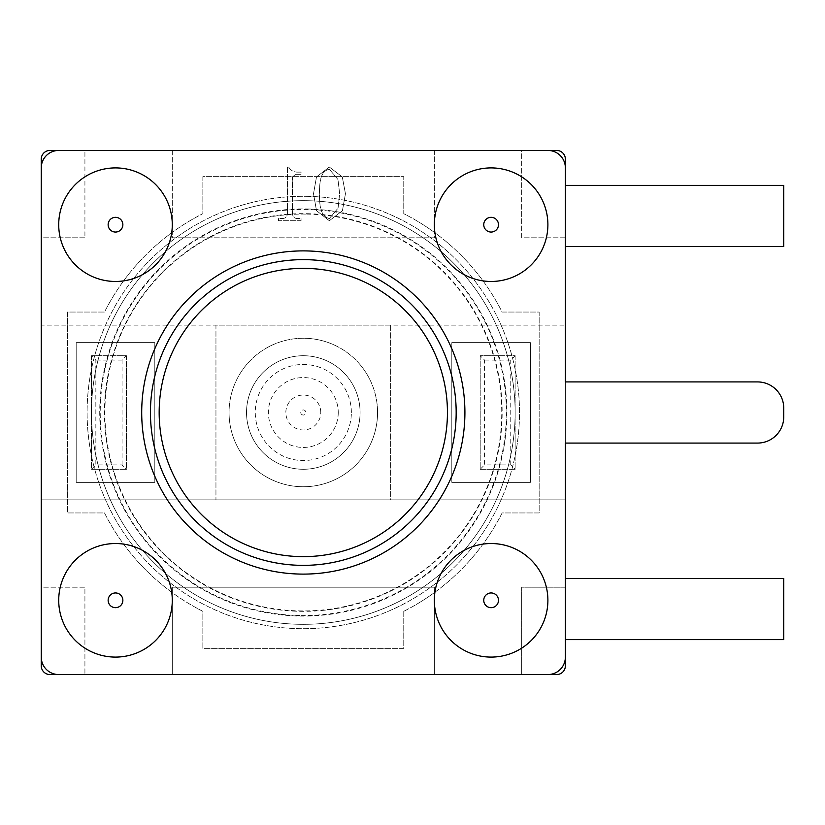 <?xml version="1.0" encoding="UTF-8"?>
<svg xmlns="http://www.w3.org/2000/svg" width="825" height="825" viewBox="0 0 825 825"><rect width="100%" height="100%" fill="white"/><g stroke="black" fill="none" stroke-linecap="round" stroke-linejoin="round"><path stroke-width="0.62" stroke-dasharray="4.12 3.09" d="M303.311 250.893A161.607 161.607 0 0 0 141.704 412.5A161.607 161.607 0 0 0 303.311 574.107A161.607 161.607 0 0 0 464.908 412.5A161.607 161.607 0 0 0 303.311 250.893M404.198 297.66A152.873 152.873 0 0 0 188.461 311.603A152.873 152.873 0 0 0 202.414 527.34A152.873 152.873 0 0 0 418.151 513.397A152.873 152.873 0 0 0 404.198 297.66M49.985 674.561L84.923 674.561L84.923 587.204L41.25 587.204L41.25 665.827A8.735 8.735 0 0 0 49.985 674.561M41.25 657.092A17.469 17.469 0 0 0 58.719 674.561M58.719 150.439A17.469 17.469 0 0 0 41.25 167.908M41.25 159.173A8.735 8.735 0 0 1 49.985 150.439L84.923 150.439L84.923 237.796L41.25 237.796L41.25 159.173M84.923 237.796L41.25 237.796L41.25 325.143L565.373 325.143L565.373 499.857L41.25 499.857L41.25 587.204L84.923 587.204L84.923 674.561L556.627 674.561A8.735 8.735 0 0 0 565.373 665.827L565.373 587.204L521.689 587.204L521.689 674.561L521.689 587.204L565.373 587.204L565.373 499.857L41.25 499.857L41.25 325.143L565.373 325.143L565.373 237.796L521.689 237.796L521.689 150.439L434.342 150.439L434.342 237.796L172.281 237.796L172.281 150.439L84.923 150.439L84.923 237.796M565.373 639.623L565.373 578.469L783.75 578.469L783.75 639.623L565.373 639.623L565.373 578.469M565.373 246.531L783.75 246.531L783.75 185.377L565.373 185.377L565.373 246.531L565.373 185.377M547.893 674.561A17.469 17.469 0 0 0 565.373 657.092M434.342 674.561L434.342 587.204L172.281 587.204L172.281 674.561L172.281 587.204L434.342 587.204L434.342 674.561M530.423 342.623L530.423 482.377L451.811 482.377L451.811 342.623L530.423 342.623L530.423 482.377L451.811 482.377L451.811 342.623L530.423 342.623M154.811 342.623L76.189 342.623L76.189 482.377L154.811 482.377L154.811 342.623L76.189 342.623L76.189 482.377L154.811 482.377L154.811 342.623M565.373 237.796L521.689 237.796L521.689 150.439L556.627 150.439A8.735 8.735 0 0 1 565.373 159.173L565.373 237.796M565.373 167.908A17.469 17.469 0 0 0 547.893 150.439M434.342 150.439L434.342 237.796L172.281 237.796L172.281 150.439L434.342 150.439M298.299 172.116C294.009 172.343 290.802 170.651 288.668 167.042L287.399 167.042L287.399 213.644C287.059 217.016 285.12 218.656 281.583 218.553L278.53 218.553L278.53 220.729L301.053 220.729L301.053 218.553L298.299 218.553C294.721 218.738 292.782 217.119 292.483 213.706L292.483 177.024L295.546 174.292L301.053 174.292L301.053 172.116L298.299 172.116C294.009 172.343 290.802 170.651 288.668 167.042L287.399 167.042L287.399 213.644C287.059 217.016 285.12 218.656 281.583 218.553L278.53 218.553L278.53 220.729L301.053 220.729L301.053 218.553L298.299 218.553C294.721 218.738 292.782 217.119 292.483 213.706L292.483 177.024L295.546 174.292L301.053 174.292L301.053 172.116L298.299 172.116M329.33 167.042L316.491 176.942L313.521 193.731L316.501 210.643L329.33 220.729L342.406 210.746L345.448 193.731L342.282 176.89L329.33 167.042L316.491 176.942L313.521 193.731L316.501 210.643L329.33 220.729L342.406 210.746L345.448 193.731L342.282 176.89L329.33 167.042M329.33 218.553C319.048 215.995 319.853 202.228 319.327 193.731C319.894 185.347 318.986 171.487 329.33 169.218L337.972 179.51L339.642 193.731L338.064 208.137L329.33 218.553C319.048 215.995 319.853 202.228 319.327 193.731C319.894 185.347 318.986 171.487 329.33 169.218L337.972 179.51L339.642 193.731L338.064 208.137L329.33 218.553M565.373 381.923L565.373 443.077L757.546 443.077A26.204 26.204 0 0 0 783.75 416.873L783.75 408.127A26.204 26.204 0 0 0 757.546 381.923L565.373 381.923M377.561 412.5A74.25 74.25 0 0 0 303.311 338.25A74.25 74.25 0 0 0 229.061 412.5A74.25 74.25 0 0 1 303.311 338.25A74.25 74.25 0 0 1 377.561 412.5A74.25 74.25 0 0 1 303.311 486.75A74.25 74.25 0 0 1 229.061 412.5A74.25 74.25 0 0 0 303.311 486.75A74.25 74.25 0 0 0 377.561 412.5A74.25 74.25 0 0 1 303.311 486.75A74.25 74.25 0 0 1 229.061 412.5A74.25 74.25 0 0 1 303.311 338.25A74.25 74.25 0 0 1 377.561 412.5M320.781 412.5A17.469 17.469 0 0 0 303.311 395.031A17.469 17.469 0 0 0 285.842 412.5A17.469 17.469 0 0 0 303.311 429.969A17.469 17.469 0 0 0 320.781 412.5M390.658 325.143L215.954 325.143L215.954 499.857L390.658 499.857L390.658 325.143L215.954 325.143L215.954 499.857L390.658 499.857L390.658 325.143M403.765 611.315A222.75 222.75 0 0 0 502.116 512.954L539.158 512.954L539.158 312.046L502.116 312.046A222.75 222.75 0 0 0 403.765 213.685L403.765 176.643L202.857 176.643L202.857 213.685A222.75 222.75 0 0 0 104.497 312.046L67.454 312.046L67.454 512.954L104.497 512.954A222.75 222.75 0 0 0 202.857 611.315L202.857 648.357L403.765 648.357L403.765 611.315A222.75 222.75 0 0 0 502.116 512.954L539.158 512.954L539.158 312.046L502.116 312.046A222.75 222.75 0 0 0 403.765 213.685L403.765 176.643L202.857 176.643L202.857 213.685A222.75 222.75 0 0 0 104.497 312.046L67.454 312.046L67.454 512.954L104.497 512.954A222.75 222.75 0 0 0 202.857 611.315L202.857 648.357L403.765 648.357L403.765 611.315M91.482 355.719L91.482 469.281L126.421 469.281L126.421 355.719L91.482 355.719L126.421 355.719L126.421 469.281L91.482 469.281L91.482 355.719L95.844 360.092L95.844 464.908L122.048 464.908L126.421 469.281M480.202 355.719L480.202 469.281L515.14 469.281L515.14 355.719L480.202 355.719L515.14 355.719L515.14 469.281L480.202 469.281L480.202 355.719L484.564 360.092L484.564 464.908L510.768 464.908L515.14 469.281M443.118 253.358A211.829 211.829 0 0 1 462.443 552.307A211.829 211.829 0 0 1 163.494 571.643A211.829 211.829 0 0 1 144.169 272.693A211.829 211.829 0 0 1 443.118 253.358A211.829 211.829 0 0 1 462.443 552.307A211.829 211.829 0 0 1 163.494 571.643A211.829 211.829 0 0 1 144.169 272.693A211.829 211.829 0 0 1 443.118 253.358M340.787 369.847A56.781 56.781 0 0 1 345.964 449.976A56.781 56.781 0 0 1 265.836 455.153A56.781 56.781 0 0 1 260.648 375.024A56.781 56.781 0 0 1 356.266 432.97A56.781 56.781 0 0 1 265.836 455.153A56.781 56.781 0 0 1 304.27 355.73A56.781 56.781 0 0 1 340.787 369.847M306.983 196.329A216.202 216.202 0 0 1 519.472 416.182A216.202 216.202 0 0 1 299.63 628.671A216.202 216.202 0 0 1 87.141 408.818A216.202 216.202 0 0 1 306.983 196.329A216.202 216.202 0 0 1 519.472 416.182A216.202 216.202 0 0 1 299.63 628.671A216.202 216.202 0 0 1 87.141 408.818A216.202 216.202 0 0 1 306.983 196.329M303.27 415.047A2.547 2.547 0 0 1 300.764 412.459A2.547 2.547 0 0 1 303.353 409.953A2.547 2.547 0 0 1 305.858 412.541A2.547 2.547 0 0 1 303.27 415.047M91.482 469.281L95.844 464.908M122.048 464.908L122.048 360.092L126.421 355.719M480.202 469.281L484.564 464.908M510.768 464.908L510.768 360.092L515.14 355.719M351.357 412.5A48.046 48.046 0 0 0 303.311 364.454A48.046 48.046 0 0 0 255.265 412.5A48.046 48.046 0 0 0 303.311 460.546A48.046 48.046 0 0 0 351.357 412.5M338.25 412.5A34.939 34.939 0 0 1 303.311 447.439A34.939 34.939 0 0 1 268.373 412.5A34.939 34.939 0 0 1 303.311 377.561A34.939 34.939 0 0 1 338.25 412.5M306.683 214.098A198.433 198.433 0 0 1 501.713 415.872A198.433 198.433 0 0 1 299.929 610.902A198.433 198.433 0 0 1 104.909 409.128A198.433 198.433 0 0 1 306.683 214.098M306.694 213.685A198.846 198.846 0 0 1 502.126 415.882A198.846 198.846 0 0 1 299.929 611.315A198.846 198.846 0 0 1 104.497 409.118A198.846 198.846 0 0 1 306.694 213.685M306.776 208.962A203.569 203.569 0 0 1 506.849 415.965A203.569 203.569 0 0 1 299.846 616.038A203.569 203.569 0 0 1 99.763 409.035A203.569 203.569 0 0 1 306.776 208.962M299.857 615.533A203.063 203.063 0 0 1 100.268 409.045A203.063 203.063 0 0 1 306.766 209.468A203.063 203.063 0 0 1 506.344 415.955A203.063 203.063 0 0 1 299.857 615.533M122.048 360.092L95.844 360.092M510.768 360.092L484.564 360.092"/><path stroke-width="1.24" d="M303.311 250.893A161.607 161.607 0 0 0 141.704 412.5A161.607 161.607 0 0 0 303.311 574.107A161.607 161.607 0 0 0 464.908 412.5A161.607 161.607 0 0 0 303.311 250.893M202.414 527.34A152.873 152.873 0 0 1 188.461 311.603A152.873 152.873 0 0 1 404.198 297.66A152.873 152.873 0 0 1 418.151 513.397A152.873 152.873 0 0 1 202.414 527.34A152.873 152.873 0 0 0 418.151 513.397A152.873 152.873 0 0 0 404.198 297.66M547.893 224.689A56.781 56.781 0 0 0 491.123 167.908A56.781 56.781 0 0 0 434.342 224.689A56.781 56.781 0 0 0 491.123 281.469A56.781 56.781 0 0 0 547.893 224.689M547.893 600.311A56.781 56.781 0 0 0 491.123 543.531A56.781 56.781 0 0 0 434.342 600.311A56.781 56.781 0 0 0 491.123 657.092A56.781 56.781 0 0 0 547.893 600.311M172.281 600.311A56.781 56.781 0 0 0 115.5 543.531A56.781 56.781 0 0 0 58.719 600.311A56.781 56.781 0 0 0 115.5 657.092A56.781 56.781 0 0 0 172.281 600.311M172.281 224.689A56.781 56.781 0 0 0 115.5 167.908A56.781 56.781 0 0 0 58.719 224.689A56.781 56.781 0 0 0 115.5 281.469A56.781 56.781 0 0 0 172.281 224.689M41.25 665.827A8.735 8.735 0 0 0 49.985 674.561L556.627 674.561A8.735 8.735 0 0 0 565.373 665.827L565.373 443.077L757.546 443.077A26.204 26.204 0 0 0 783.75 416.873L783.75 408.127A26.204 26.204 0 0 0 757.546 381.923L565.373 381.923L565.373 159.173A8.735 8.735 0 0 0 556.627 150.439L49.985 150.439A8.735 8.735 0 0 0 41.25 159.173L41.25 665.827M565.373 639.623L783.75 639.623L783.75 578.469L565.373 578.469M565.373 246.531L783.75 246.531L783.75 185.377L565.373 185.377M565.373 167.908A17.469 17.469 0 0 0 547.893 150.439M58.719 150.439A17.469 17.469 0 0 0 41.25 167.908M41.25 657.092A17.469 17.469 0 0 0 58.719 674.561M547.893 674.561A17.469 17.469 0 0 0 565.373 657.092M398.434 304.219A144.127 144.127 0 0 0 195.03 317.367A144.127 144.127 0 0 0 208.178 520.781A144.127 144.127 0 0 0 411.593 507.633A144.127 144.127 0 0 0 398.434 304.219M498.486 224.689A7.363 7.363 0 0 0 491.123 217.326A7.363 7.363 0 0 0 483.749 224.689A7.363 7.363 0 0 0 491.123 232.052A7.363 7.363 0 0 0 498.486 224.689M498.486 600.311A7.363 7.363 0 0 0 491.123 592.948A7.363 7.363 0 0 0 483.749 600.311A7.363 7.363 0 0 0 491.123 607.674A7.363 7.363 0 0 0 498.486 600.311M122.863 600.311A7.363 7.363 0 0 0 115.5 592.948A7.363 7.363 0 0 0 108.137 600.311A7.363 7.363 0 0 0 115.5 607.674A7.363 7.363 0 0 0 122.863 600.311M122.863 224.689A7.363 7.363 0 0 0 115.5 217.326A7.363 7.363 0 0 0 108.137 224.689A7.363 7.363 0 0 0 115.5 232.052A7.363 7.363 0 0 0 122.863 224.689"/></g></svg>
